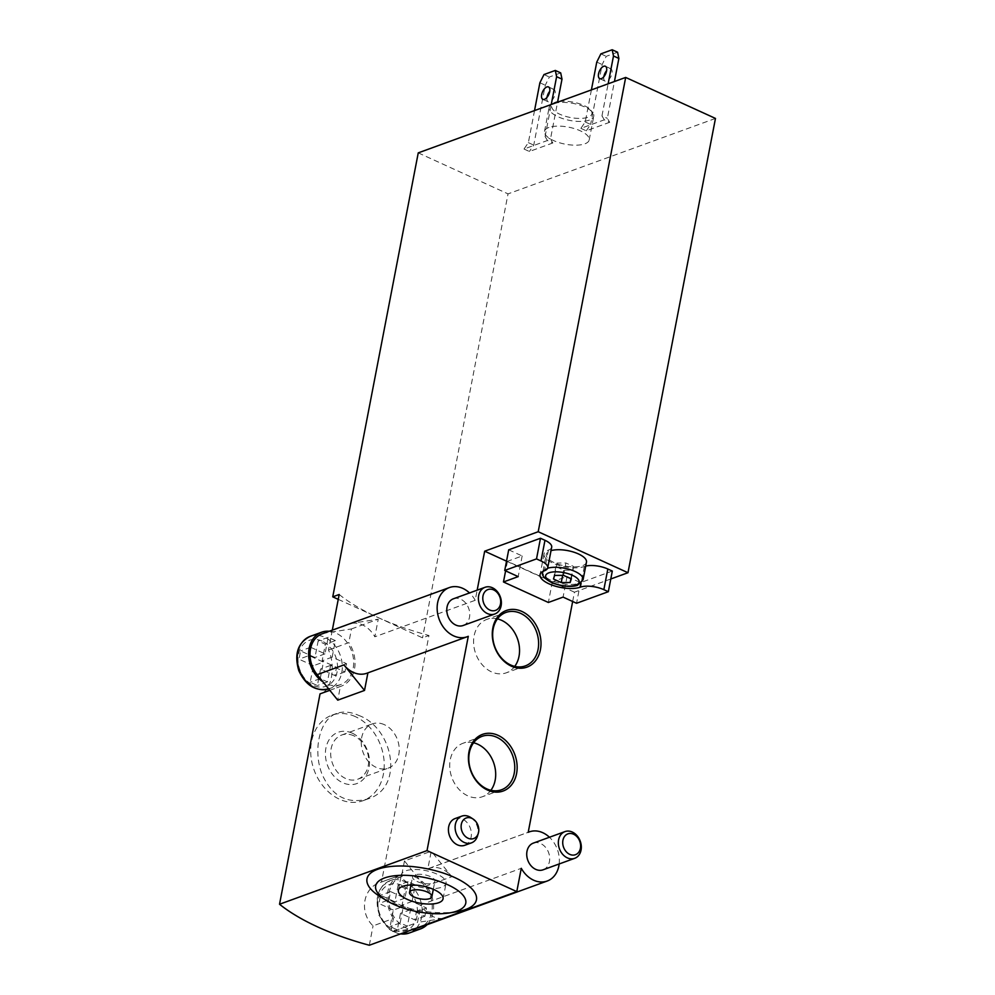 <?xml version="1.0" encoding="UTF-8"?>
<svg xmlns="http://www.w3.org/2000/svg" width="995" height="995" viewBox="0 0 995 995"><rect width="100%" height="100%" fill="white"/><g stroke="black" fill="none" stroke-linecap="round" stroke-linejoin="round"><path stroke-width="0.75" stroke-dasharray="4.97 3.73" d="M339.183 594.5A153.591 58.531 -169.1 0 0 377.652 617.335A153.591 58.531 -169.1 0 0 428.957 635.506L381.495 882.03L380.413 882.391L400.973 874.916A29.564 23.059 -110 0 1 401.831 874.63L381.495 882.03C363.324 886.62 358.424 911.93 373.05 925.872L393.386 918.484L390.749 932.178L417.514 922.44L420.91 904.816L521.28 868.312M369.319 945.25L373.05 925.872M332.318 630.133L328.487 650.009C336.223 666.476 331.335 691.786 320.042 693.863L341.248 686.177A29.564 23.059 -110 0 1 340.389 686.463L337.753 700.157M358.76 715.43C393.485 728.017 404.841 787.841 367.851 798.923C346.919 804.457 331.571 796.025 321.795 773.625C312.654 748.999 319.992 718.776 336.745 713.427C343.3 711.126 350.638 711.798 358.76 715.43M338.25 599.351L422.539 637.845L428.957 635.506M418.248 152.869L508.035 193.876L422.539 637.845M457.165 911.631A55.72 21.231 10.9 0 1 380.538 896.868M715.467 118.43L508.035 193.876M572.66 601.49L574.451 592.199L610.793 578.978M401.831 874.63L404.467 860.936L431.233 851.198L427.838 868.822L528.208 832.305M427.838 868.822A26.156 20.397 -110 0 1 428.907 868.386A26.156 20.397 -110 0 1 451.805 876.707L431.233 851.198M367.901 672.856L468.284 636.303M329.818 690.319L340.389 686.463M328.487 650.009L348.835 642.621A29.564 23.059 -110 0 1 341.248 686.177M322.206 633.815A26.156 20.397 -110 0 1 325.203 633.044L351.471 628.927L348.835 642.621M351.471 628.927L378.237 619.188L374.841 636.8L475.212 600.296L477.165 590.159M325.203 633.044L351.969 623.305L378.237 619.188M351.969 623.305A26.156 20.397 -110 0 1 374.841 636.8M548.904 127.459A22.748 8.669 -169.1 0 0 544.526 131.352A22.748 8.669 -169.1 0 0 559.041 142.621A22.748 8.669 -169.1 0 0 584.811 143.852A22.748 8.669 -169.1 0 0 589.189 139.959A22.748 8.669 -169.1 0 0 574.687 128.691A22.748 8.669 -169.1 0 0 548.904 127.459M534.526 110.582L528.357 142.646L524.017 149.026L547.437 140.506L552.822 142.969L550.471 139.026L557.623 101.9M524.017 149.026L529.402 151.489L552.822 142.969M591.403 89.898L585.234 121.962L580.893 128.343L604.313 119.823L609.699 122.285L607.348 118.343L614.437 81.528M580.893 128.343L586.279 130.805L609.699 122.285M543.071 869.817A14.216 11.082 70 0 0 549.638 857.168A14.216 11.082 70 0 0 540.695 843.561A14.216 11.082 70 0 0 533.357 843.101M463.135 625.507A14.216 11.082 70 0 0 469.702 612.858A14.216 11.082 70 0 0 460.772 599.251A14.216 11.082 70 0 0 453.421 598.791M559.165 863.971A26.156 20.397 70 0 0 549.451 837.255M506.517 561.168L574.451 592.199M475.212 600.296A26.156 20.397 70 0 0 469.516 592.945M455.051 818.574A14.216 11.082 -110 0 1 470.324 828.151A14.216 11.082 -110 0 1 464.777 845.29M586.465 562.175A20.472 7.798 10.9 0 1 582.523 565.682A20.472 7.798 10.9 0 1 559.327 564.575A20.472 7.798 10.9 0 1 546.267 554.439A20.472 7.798 10.9 0 1 551.019 550.658M508.706 549.812L522.176 555.969L507.45 561.317L552.337 581.826L567.063 576.466L580.533 582.622L612.311 571.055M585.719 566.093A17.064 6.505 -169.1 0 0 584.326 566.503A22.748 8.669 -169.1 0 1 558.543 565.272A22.748 8.669 -169.1 0 1 544.029 554.004A22.748 8.669 -169.1 0 1 548.407 550.111A17.064 6.505 -169.1 0 0 551.69 547.188M589.388 120.109A22.748 8.669 10.9 0 1 563.605 118.878A22.748 8.669 10.9 0 1 549.103 107.609A22.748 8.669 10.9 0 1 551.765 104.487A22.748 8.669 10.9 0 1 573.07 103.393A22.748 8.669 10.9 0 1 592.46 112.323A22.748 8.669 10.9 0 1 593.766 116.204A22.748 8.669 10.9 0 1 589.388 120.109M559.252 101.59A20.472 7.798 10.9 0 1 590.756 110.209A20.472 7.798 10.9 0 1 587.995 117.223A20.472 7.798 10.9 0 1 560.969 114.736A20.472 7.798 10.9 0 1 554.128 103.157M547.437 140.506L545.086 136.564L550.471 139.026M545.086 136.564L551.255 104.5M560.695 72.896L549.377 77.013L545.272 85.222L533.743 145.108L529.402 151.489M543.991 74.55L549.377 77.013M539.887 82.759L545.272 85.222M528.357 142.646L533.743 145.108M546.989 97.398A6.828 3.395 -65.5 0 0 548.22 101.813A6.828 3.395 -65.5 0 0 554.14 97.012A6.828 3.395 -65.5 0 0 553.892 89.401A6.828 3.395 -65.5 0 0 552.25 89.413A6.828 3.395 -65.5 0 0 549.737 91.353M585.234 121.962L590.62 124.425L586.279 130.805M604.313 119.823L601.963 115.88L607.348 118.343M601.963 115.88L608.132 83.816M617.572 52.213L606.253 56.329L602.149 64.538L590.62 124.425M600.868 53.867L606.253 56.329M596.764 62.076L602.149 64.538M603.865 76.715A6.828 3.395 -65.5 0 0 605.097 81.13A6.828 3.395 -65.5 0 0 611.017 76.329A6.828 3.395 -65.5 0 0 610.768 68.717A6.828 3.395 -65.5 0 0 609.127 68.717A6.828 3.395 -65.5 0 0 606.614 70.67M410.326 883.908A22.748 8.669 -169.1 0 0 441.668 887.241A22.748 8.669 -169.1 0 0 446.046 883.336A22.748 8.669 -169.1 0 0 425.35 870.525A22.748 8.669 -169.1 0 0 401.371 874.742A22.748 8.669 -169.1 0 0 410.326 883.908M417.017 881.471A11.368 4.328 -169.1 0 0 428.36 883.809A11.368 4.328 -169.1 0 0 434.877 881.184A11.368 4.328 -169.1 0 0 424.529 874.779A11.368 4.328 -169.1 0 0 412.539 876.893A11.368 4.328 -169.1 0 0 417.017 881.471M470.722 817.492A14.216 11.082 -110 0 1 477.476 836.061M367.914 672.807A26.156 20.397 -110 0 1 366.856 673.242M329.233 631.253A27.86 21.728 70 0 1 332.653 631.875A27.86 21.728 -110 0 1 336.012 633.094A27.86 21.728 -110 0 1 353.536 659.772A27.86 21.728 -110 0 1 340.663 684.572A27.86 21.728 -110 0 1 323.014 681.886M404.467 860.936L425.039 886.445A26.156 20.397 -110 0 1 420.014 927.278M443.036 918.435L417.514 922.44M416.271 928.173L390.749 932.178M427.054 924.728A27.86 21.728 70 0 0 419.206 879.207A27.86 21.728 70 0 0 415.947 877.403A27.86 21.728 70 0 0 401.557 876.52A27.86 21.728 70 0 0 388.933 903.373A27.86 21.728 70 0 0 409.579 929.218A27.86 21.728 70 0 0 411.992 929.728M393.386 918.484A29.564 23.059 -110 0 1 400.973 874.916M443.111 918.41A26.156 20.397 -110 0 1 420.91 904.816M313.375 665.742L299.01 659.188L300.602 650.929L314.967 657.484L318.151 640.967L325.328 644.25L322.144 660.767L336.509 667.334L334.917 675.593L320.564 669.026L317.38 685.543L310.191 682.271L313.375 665.742L323.412 662.098L309.047 655.543L299.01 659.188M393.311 910.064L378.946 903.497L380.538 895.239L394.903 901.793L398.087 885.276L405.263 888.56L402.079 905.077L416.445 911.644L414.853 919.902L400.487 913.335L397.316 929.865L390.127 926.581L393.311 910.064L403.348 906.408L388.983 899.853L378.946 903.497M309.047 655.543L310.639 647.272L325.004 653.839L328.188 637.322L335.365 640.593L332.181 657.123L346.546 663.677L344.954 671.936L330.601 665.381L327.417 681.898L320.228 678.615L310.191 682.271M327.417 681.898L317.38 685.543M320.228 678.615L323.412 662.098M310.639 647.272L300.602 650.929M325.004 653.839L314.967 657.484M328.188 637.322L318.151 640.967M335.365 640.593L325.328 644.25M332.181 657.123L322.144 660.767M346.546 663.677L336.509 667.334M344.954 671.936L334.917 675.593M330.601 665.381L320.564 669.026M388.983 899.853L390.575 891.595L404.94 898.149L408.124 881.632L415.301 884.916L412.117 901.433L426.482 907.987L424.89 916.246L410.525 909.691L407.353 926.208L400.164 922.925L390.127 926.581M407.353 926.208L397.316 929.865M400.164 922.925L403.348 906.408M390.575 891.595L380.538 895.239M404.94 898.149L394.903 901.793M408.124 881.632L398.087 885.276M415.301 884.916L405.263 888.56M412.117 901.433L402.079 905.077M426.482 907.987L416.445 911.644M424.89 916.246L414.853 919.902M410.525 909.691L400.487 913.335M580.533 582.622L576.553 603.269M522.176 555.969L518.196 576.615M507.45 561.317L505.609 570.869M552.337 581.826L548.369 602.472M567.063 576.466L563.083 597.112M563.518 575.359L565.906 562.971L557.001 563.021L555.869 566.615L563.643 570.172L572.548 570.123L573.68 566.516L565.906 562.971M571.292 578.903L573.68 566.516M554.613 575.408L557.001 563.021M553.481 579.003L555.869 566.615M562.648 575.359L563.643 570.172M570.894 578.729L572.548 570.123M514.738 666.389A28.432 22.164 -110 0 1 506.281 672.819A28.432 22.164 -110 0 1 491.592 671.911A28.432 22.164 -110 0 1 473.707 644.698A28.432 22.164 -110 0 1 486.853 619.387A28.432 22.164 -110 0 1 497.463 618.878M490.883 790.291A28.432 22.164 -110 0 1 482.426 796.721A28.432 22.164 -110 0 1 467.737 795.813A28.432 22.164 -110 0 1 449.852 768.588A28.432 22.164 -110 0 1 462.986 743.277A28.432 22.164 -110 0 1 473.595 742.78M355.414 716.649A45.496 35.472 70 0 0 331.92 715.194A45.496 35.472 70 0 0 314.121 770.068A45.496 35.472 70 0 0 363.013 800.689A45.496 35.472 70 0 0 384.02 760.205A45.496 35.472 70 0 0 355.414 716.649M352.23 733.166A27.3 21.281 70 0 0 326.41 761.809A27.3 21.281 70 0 0 363.735 778.849A27.3 21.281 70 0 0 352.23 733.166M353.797 735.79A23.507 18.333 70 0 0 341.658 735.044A23.507 18.333 70 0 0 332.467 763.401A23.507 18.333 70 0 0 357.727 779.222A23.507 18.333 70 0 0 368.585 758.302A23.507 18.333 70 0 0 353.797 735.79M384.356 724.671A23.507 18.333 70 0 0 372.217 723.925A23.507 18.333 70 0 0 363.026 752.282A23.507 18.333 70 0 0 388.286 768.115A23.507 18.333 70 0 0 399.144 747.183A23.507 18.333 70 0 0 384.356 724.671M425.039 886.445L451.805 876.707M322.032 641.066A24.452 19.067 70 0 0 298.91 666.725A24.452 19.067 70 0 0 332.342 681.998A24.452 19.067 70 0 0 322.032 641.066M340.663 684.572L328.686 688.926A27.86 21.728 70 0 0 329.295 688.714A27.86 21.728 70 0 0 342.168 663.914A27.86 21.728 70 0 0 324.644 637.235A27.86 21.728 70 0 0 310.241 636.34M401.968 885.376A24.452 19.067 70 0 0 378.846 911.034A24.452 19.067 70 0 0 412.278 926.308A24.452 19.067 70 0 0 401.968 885.376M409.231 933.024A27.86 21.728 70 0 0 422.104 908.224A27.86 21.728 70 0 0 404.579 881.545A27.86 21.728 70 0 0 390.177 880.65A27.86 21.728 70 0 0 377.814 908.97A27.86 21.728 70 0 0 400.624 933.857M584.326 566.503L581.105 583.182M548.407 550.111L544.427 570.757M583.082 579.724A20.472 7.798 10.9 0 1 579.152 583.244A20.472 7.798 10.9 0 1 555.944 582.125A20.472 7.798 10.9 0 1 542.884 571.988M543.096 571.329A20.472 7.798 10.9 0 1 547.611 568.22M589.189 139.959L593.766 116.204M544.526 131.352L549.103 107.609M552.586 104.015L551.765 104.487M590.756 110.209L592.46 112.323M542.835 99.351L548.22 101.813M548.506 86.938L553.892 89.401M599.711 78.667L605.097 81.13M605.383 66.255L610.768 68.717M443.061 898.821L446.046 883.336M398.386 890.226L401.371 874.742M433.31 889.306L434.877 881.184M410.972 885.003L412.539 876.893M428.907 868.386L528.221 832.268M401.557 876.52L390.177 880.65L382.776 885.612L379.916 889.518L377.105 897.08L378.747 914.977L389.132 929.206L395.811 932.875L400.326 933.969M544.029 554.004L540.049 574.65M542.996 571.379L546.267 554.439M505.92 612.447L486.853 619.387M525.348 665.891L506.281 672.819M482.065 736.35L462.986 743.277M501.492 789.781L482.426 796.721M363.013 800.689L367.864 798.935M331.92 715.194L336.745 713.44M357.727 779.222L388.286 768.115M341.658 735.044L372.217 723.925"/><path stroke-width="1.49" d="M279.533 904.244L427.017 850.613L516.791 891.607L369.319 945.25A153.591 58.531 10.9 0 1 279.533 904.244L320.042 693.863L329.818 690.319M332.318 630.133L339.183 594.5L332.753 596.838L338.25 599.351M477.165 590.159L484.677 551.193L538.208 531.728L625.681 77.436L418.248 152.869L332.753 596.838M386.819 900.711L380.538 896.868A55.72 21.231 10.9 0 1 382.689 867.814A55.72 21.231 10.9 0 1 457.489 878.859A55.72 21.231 10.9 0 1 465.71 909.455A55.72 21.231 10.9 0 1 457.165 911.631L449.914 912.85A45.882 17.487 10.9 0 1 386.819 900.711A45.882 17.487 10.9 0 1 388.597 876.782A45.882 17.487 10.9 0 1 450.163 885.886A45.882 17.487 10.9 0 1 456.941 911.072A45.882 17.487 10.9 0 1 449.914 912.85M571.292 578.903L563.518 575.359L554.613 575.408L553.481 579.003L561.255 582.56L570.16 582.51L571.292 578.903M516.791 891.607L521.28 868.312A26.156 20.397 70 0 0 547.15 881.048A26.156 20.397 70 0 0 559.165 863.971M610.793 578.978L627.982 572.722L715.467 118.43L625.681 77.436M549.451 837.255A26.156 20.397 70 0 0 529.278 831.882A26.156 20.397 70 0 0 528.208 832.305L572.66 601.49M427.017 850.613L468.284 636.303A26.156 20.397 70 0 1 467.227 636.738A26.156 20.397 70 0 1 439.118 619.126A26.156 20.397 70 0 1 449.342 587.572A26.156 20.397 70 0 1 469.516 592.945M367.901 672.856L364.518 690.43L337.753 700.157L317.181 674.647A26.156 20.397 -110 0 1 322.206 633.815L449.342 587.572M564.961 831.609L533.357 843.101A14.216 11.082 70 0 0 527.798 860.252A14.216 11.082 70 0 0 543.071 869.817L574.687 858.324A14.216 11.082 70 0 0 581.254 845.675A14.216 11.082 70 0 0 572.312 832.056A14.216 11.082 70 0 0 564.961 831.609A14.216 11.082 70 0 0 559.414 848.76A14.216 11.082 70 0 0 574.687 858.324M485.038 587.299L453.421 598.791A14.216 11.082 70 0 0 447.862 615.942A14.216 11.082 70 0 0 463.135 625.507L494.751 614.014A14.216 11.082 70 0 0 501.318 601.366A14.216 11.082 70 0 0 492.376 587.746A14.216 11.082 70 0 0 485.038 587.299A14.216 11.082 70 0 0 479.478 604.45A14.216 11.082 70 0 0 494.751 614.014M487.513 790.067A30.136 23.494 -110 0 1 474.814 739.608A30.136 23.494 -110 0 1 516.019 758.426A30.136 23.494 -110 0 1 487.513 790.067M511.368 666.165A30.136 23.494 -110 0 1 498.669 615.718A30.136 23.494 -110 0 1 539.875 634.536A30.136 23.494 -110 0 1 511.368 666.165M484.677 551.193L506.517 561.168M478.309 833.325L477.476 836.061A14.216 11.082 -110 0 1 471.468 842.864L464.777 845.29A14.216 11.082 -110 0 1 457.426 844.842A14.216 11.082 -110 0 1 448.484 831.235A14.216 11.082 -110 0 1 455.051 818.574L461.742 816.149A14.216 11.082 -110 0 1 470.722 817.492L473.11 819.047A10.933 8.52 -110 0 1 478.309 833.325A10.933 8.52 -110 0 1 468.036 838.213A10.933 8.52 -110 0 1 461.481 823.624A10.933 8.52 -110 0 1 473.11 819.047M551.019 550.658A20.472 7.798 10.9 0 1 574.015 552.225A20.472 7.798 10.9 0 1 586.465 562.175L583.082 579.724A20.472 7.798 10.9 0 0 570.608 569.774A20.472 7.798 10.9 0 0 547.611 568.22M608.343 591.702L603.853 589.662A17.064 6.505 -169.1 0 0 580.346 587.162A22.748 8.669 -169.1 0 1 554.563 585.931A22.748 8.669 -169.1 0 1 540.049 574.65A22.748 8.669 -169.1 0 1 544.427 570.757A17.064 6.505 -169.1 0 0 547.723 567.834A17.064 6.505 -169.1 0 0 541.006 560.956L536.516 558.904L504.726 570.471L518.196 576.615L503.47 581.976L548.369 602.472L563.083 597.112L576.553 603.269L608.343 591.702L612.311 571.055L607.821 569.003A17.064 6.505 -169.1 0 0 585.719 566.093M547.723 567.834L551.69 547.188A17.064 6.505 -169.1 0 0 544.974 540.31L540.484 538.258L508.706 549.812L504.726 570.471M538.208 531.728L627.982 572.722M552.586 104.015L554.128 103.157A20.472 7.798 10.9 0 1 559.252 101.59M557.623 101.9L562.001 79.14L560.695 72.896L555.309 70.434L543.991 74.55L539.887 82.759L534.526 110.582M551.255 104.5L556.615 76.677L562.001 79.14M556.615 76.677L555.309 70.434M546.864 86.951A6.828 3.395 -65.5 0 0 542.026 93.169A6.828 3.395 -65.5 0 0 542.835 99.351A6.828 3.395 -65.5 0 0 548.755 94.55A6.828 3.395 -65.5 0 0 548.506 86.938A6.828 3.395 -65.5 0 0 546.864 86.951M549.737 91.353A6.828 3.395 -65.5 0 0 546.989 97.398M614.437 81.528L618.878 58.456L617.572 52.213L612.186 49.75L600.868 53.867L596.764 62.076L591.403 89.898M608.132 83.816L613.492 55.994L618.878 58.456M613.492 55.994L612.186 49.75M603.741 66.267A6.828 3.395 -65.5 0 0 598.903 72.486A6.828 3.395 -65.5 0 0 599.711 78.667A6.828 3.395 -65.5 0 0 605.632 73.866A6.828 3.395 -65.5 0 0 605.383 66.255A6.828 3.395 -65.5 0 0 603.741 66.267M606.614 70.67A6.828 3.395 -65.5 0 0 603.865 76.715M438.683 902.726A22.748 8.669 10.9 0 1 412.9 901.495A22.748 8.669 10.9 0 1 398.386 890.226A22.748 8.669 10.9 0 1 422.365 886.01A22.748 8.669 10.9 0 1 443.061 898.821A22.748 8.669 10.9 0 1 438.683 902.726M414.032 896.955A11.368 4.328 -169.1 0 0 425.375 899.293A11.368 4.328 -169.1 0 0 431.892 896.682A11.368 4.328 -169.1 0 0 421.544 890.264A11.368 4.328 -169.1 0 0 409.554 892.378A11.368 4.328 -169.1 0 0 414.032 896.955M471.468 842.864A14.216 11.082 -110 0 1 464.118 842.404A14.216 11.082 -110 0 1 455.175 828.798A14.216 11.082 -110 0 1 461.742 816.149M364.518 690.43L343.947 664.921A26.156 20.397 -110 0 0 366.856 673.242L467.227 636.738M547.15 881.048L420.014 927.278A26.156 20.397 -110 0 1 417.029 928.049L443.036 918.435M417.029 928.049L416.271 928.173M443.795 918.323A26.156 20.397 -110 0 1 443.111 918.41M493.669 589.923A11.082 8.632 70 0 0 483.197 601.552A11.082 8.632 70 0 0 498.346 608.467A11.082 8.632 70 0 0 493.669 589.923M329.233 631.253A27.86 21.728 70 0 0 321.621 632.211A27.86 21.728 70 0 0 308.624 654.959A27.86 21.728 70 0 0 323.014 681.886M411.992 929.728A27.86 21.728 70 0 0 420.599 928.882A27.86 21.728 70 0 0 427.054 924.728M573.605 834.233A11.082 8.632 70 0 0 563.133 845.862A11.082 8.632 70 0 0 578.282 852.777A11.082 8.632 70 0 0 573.605 834.233M540.484 538.258L536.516 558.904M505.609 570.869L503.47 581.976M561.255 582.56L562.648 575.359M570.16 582.51L570.894 578.729M510.659 664.983A28.432 22.164 -110 0 1 492.786 637.758A28.432 22.164 -110 0 1 505.92 612.447A28.432 22.164 -110 0 1 536.467 631.589A28.432 22.164 -110 0 1 525.348 665.891A28.432 22.164 -110 0 1 510.659 664.983M497.463 618.878A28.432 22.164 -110 0 1 517.4 638.529A28.432 22.164 -110 0 1 514.738 666.389M486.804 788.873A28.432 22.164 -110 0 1 468.919 761.66A28.432 22.164 -110 0 1 482.065 736.35A28.432 22.164 -110 0 1 512.612 755.491A28.432 22.164 -110 0 1 501.492 789.781A28.432 22.164 -110 0 1 486.804 788.873M473.595 742.78A28.432 22.164 -110 0 1 493.545 762.419A28.432 22.164 -110 0 1 490.883 790.291M575.856 585.11A17.064 6.505 10.9 0 1 546.964 579.04A17.064 6.505 10.9 0 1 564.352 572.722A17.064 6.505 10.9 0 1 575.856 585.11M317.181 674.647L343.947 664.921M329.295 688.714C316.099 691.861 305.938 685.854 298.811 670.667C293.998 654.101 297.816 642.658 310.241 636.34A27.86 21.728 70 0 0 299.209 669.573A27.86 21.728 70 0 0 328.686 688.926M400.624 933.857A27.86 21.728 70 0 0 409.231 933.024L420.599 928.882M607.821 569.003L603.853 589.662M581.105 583.182L580.346 587.162M544.974 540.31L541.006 560.956M583.082 579.724L577.622 585.222C577.448 585.321 573.132 587.448 561.205 585.607L553.096 583.281C544.414 578.891 541.019 575.122 542.884 571.988A20.472 7.798 10.9 0 1 543.096 571.329M431.892 896.682L433.31 889.306M409.554 892.378L410.972 885.003M528.221 832.268L529.278 831.882M310.241 636.34L321.621 632.211M400.326 933.969L409.231 933.024"/></g></svg>
